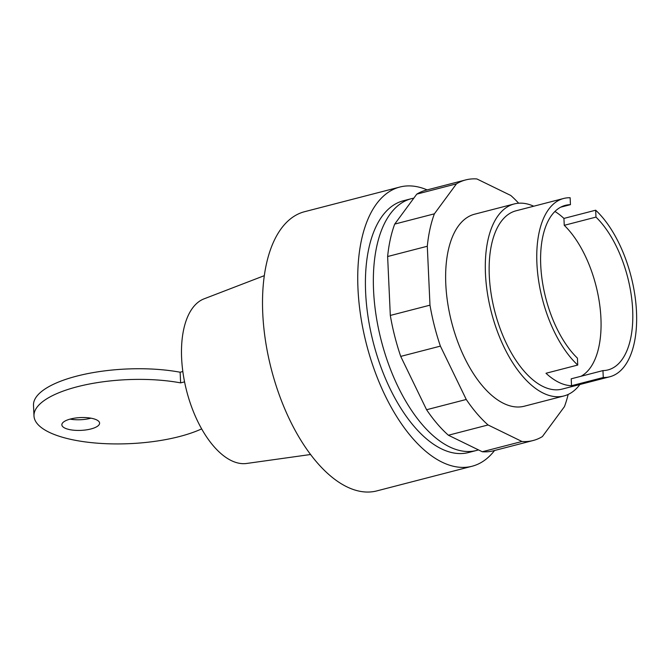 <?xml version="1.0" encoding="UTF-8"?>
<svg xmlns="http://www.w3.org/2000/svg" width="670" height="670" viewBox="0 0 670 670"><rect width="100%" height="100%" fill="white"/><g stroke="black" fill="none" stroke-linecap="round" stroke-linejoin="round"><path stroke-width="1" d="M579.877 384.513A99.168 49.287 -104.5 0 1 563.947 395.953A99.168 49.287 -104.5 0 1 485.465 273.804A99.168 49.287 -104.5 0 1 514.242 203.94A99.168 49.287 -104.5 0 1 533.73 206.218M554.936 211.46A92.083 45.761 -104.5 0 1 563.931 218.42L595.672 210.204A92.083 45.761 -104.5 0 1 636.5 311.902A92.083 45.761 -104.5 0 1 609.775 376.774L562.172 389.094A92.083 45.761 -104.5 0 1 489.293 275.672A92.083 45.761 -104.5 0 1 516.017 210.799L563.629 198.479A92.083 45.761 -104.5 0 1 570.136 197.751L570.446 204.66L560.656 207.189M563.931 218.42L564.249 225.321L595.982 217.105A85.006 42.243 -104.5 0 1 632.371 305.21A85.006 42.243 -104.5 0 1 608 369.915A85.006 42.243 -104.5 0 1 602.958 370.594L571.217 378.81L571.527 385.719A92.083 45.761 -104.5 0 1 545.991 373.265L577.733 365.05A92.083 45.761 -104.5 0 1 536.905 263.352A92.083 45.761 -104.5 0 1 563.629 198.479M564.249 225.321A85.006 42.243 -104.5 0 1 600.169 308.527A85.006 42.243 -104.5 0 1 581.007 376.272M577.733 365.05L577.414 358.14A85.006 42.243 -104.5 0 1 541.033 270.043A85.006 42.243 -104.5 0 1 565.405 205.338A85.006 42.243 -104.5 0 1 570.446 204.66M595.672 210.204L595.982 217.105M602.958 370.594L603.268 377.503L571.527 385.719M609.775 376.774A92.083 45.761 -104.5 0 1 603.268 377.503M514.242 203.94L474.569 214.207A99.168 49.287 75.5 0 0 445.793 284.072A99.168 49.287 75.5 0 0 503.656 403.415A99.168 49.287 75.5 0 0 524.275 406.221L563.947 395.953M568.16 394.446A134.586 66.891 -104.5 0 1 564.458 406.615L542.382 436.58A134.586 66.891 -104.5 0 1 533.153 440.508A134.586 66.891 -104.5 0 1 521.955 441.488L482.283 451.756A134.586 66.891 75.5 0 0 493.48 450.784L533.153 440.508M521.955 441.488L488.062 424.964A134.586 66.891 -104.5 0 1 466.253 399.471L440.391 346.122A134.586 66.891 -104.5 0 1 429.981 305.168L427.301 246.259A134.586 66.891 -104.5 0 1 434.386 213.822L456.463 183.848A134.586 66.891 -104.5 0 1 465.7 179.92A134.586 66.891 -104.5 0 1 476.889 178.949L510.783 195.472A134.586 66.891 -104.5 0 1 518.664 203.219M465.7 179.92L426.028 190.188A134.586 66.891 75.5 0 0 416.79 194.124L394.714 224.09A134.586 66.891 75.5 0 0 387.628 256.526L390.309 315.436A134.586 66.891 75.5 0 0 400.719 356.398L426.581 409.739A134.586 66.891 75.5 0 0 448.389 435.232L482.283 451.756M456.463 183.848L416.79 194.124M434.386 213.822L394.714 224.09M427.301 246.259L387.628 256.526M429.981 305.168L390.309 315.436M440.391 346.122L400.719 356.398M466.253 399.471L426.581 409.739M488.062 424.964L448.389 435.232M90.944 418.18A18.886 6.407 -2.6 0 1 70.032 419.127M64.856 428.088A18.886 6.407 177.4 0 0 86.187 429.897A18.886 6.407 177.4 0 0 99.596 423.122A18.886 6.407 177.4 0 0 96.597 419.872A18.886 6.407 177.4 0 0 70.509 419.001A18.886 6.407 177.4 0 0 61.858 424.839A18.886 6.407 177.4 0 0 64.856 428.088M201.662 428.884A94.445 32.026 -2.6 0 1 97.519 443.188A94.445 32.026 -2.6 0 1 33.986 415.944A94.445 32.026 -2.6 0 1 83.139 385.334A94.445 32.026 -2.6 0 1 180.624 382.88L180.138 372.227L182.835 371.523M180.624 382.88L184.568 381.858M180.138 372.227A94.445 32.026 177.4 0 0 82.661 374.689A94.445 32.026 177.4 0 0 33.5 405.291L33.986 415.944M494.577 450.491A144.201 71.665 -104.5 0 1 472.082 466.245L376.867 490.892A144.201 71.665 -104.5 0 1 262.749 313.275A144.201 71.665 -104.5 0 1 304.599 211.695L399.814 187.047A144.201 71.665 -104.5 0 1 427.125 189.903M472.082 466.245A144.201 71.665 -104.5 0 1 357.973 288.628A144.201 71.665 -104.5 0 1 399.814 187.047M478.464 449.888A130.03 64.621 -104.5 0 1 476.462 450.475L468.531 452.535A130.03 64.621 -104.5 0 1 365.627 292.363A130.03 64.621 -104.5 0 1 403.365 200.766L411.296 198.705A130.03 64.621 -104.5 0 1 413.809 198.161M476.462 450.475A130.03 64.621 -104.5 0 1 373.559 290.311A130.03 64.621 -104.5 0 1 411.296 198.705M310.604 454.503L246.644 463.464A85.157 42.319 -104.5 0 1 186.695 391.163A85.157 42.319 -104.5 0 1 204.04 298.853L264.307 275.663"/></g></svg>
